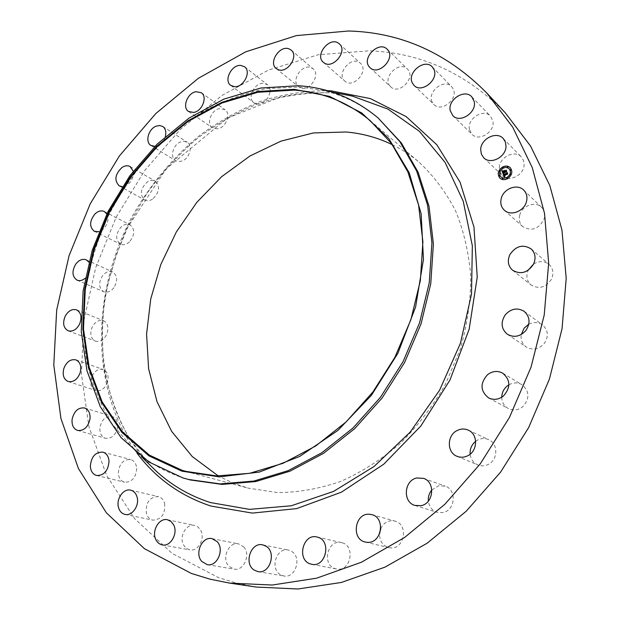 <?xml version="1.0" encoding="UTF-8"?>
<svg xmlns="http://www.w3.org/2000/svg" width="620" height="620" viewBox="0 0 620 620"><rect width="100%" height="100%" fill="white"/><g stroke="black" fill="none" stroke-linecap="round" stroke-linejoin="round"><path stroke-width="0.46" stroke-dasharray="3.1 2.33" d="M519.684 215.31C521.784 205.747 535.293 200.686 541.547 207.258C544.422 210.219 545.352 213.9 544.352 218.31C539.253 228.935 532.061 231.717 522.761 226.664C519.653 223.673 518.63 219.891 519.684 215.31M256.176 587.047L236.956 583.218L218.535 577.623L172.143 553.428L134.494 518.529L106.609 475.432L88.916 426.599L81.429 374.348L83.832 320.788L95.627 267.825L116.149 217.217L144.654 170.593L180.25 129.518L221.898 95.519L268.367 70.114L318.153 54.754L369.419 50.801C421.197 52.77 466.472 73.424 505.223 112.763M190.247 479.95L184.799 478.407C165.191 472.262 148.056 462.411 133.393 448.841L112.057 423.925C100.517 404.883 92.07 384.098 86.723 361.561C83.157 338.404 82.654 314.735 85.219 290.555C89.458 266.422 96.464 242.901 106.245 219.992C117.467 197.718 130.975 177.056 146.754 158.015C163.665 140.159 182.172 124.822 202.275 112.019C223.068 100.882 244.544 93.07 266.709 88.567L299.832 87.017L321.741 90.148C343.085 94.93 362.382 104.641 379.626 119.288M392.29 144.669C401.876 149.335 410.835 155.202 419.182 162.262C433.736 175.894 445.912 192.184 455.708 211.126C463.892 231.369 468.914 253.231 470.774 276.706C470.696 300.723 467.209 324.857 460.335 349.091L445.602 383.981C432.907 406.092 417.764 425.94 400.179 443.517C381.533 459.428 361.724 472.06 340.752 481.407C319.533 488.715 298.53 492.45 277.752 492.606L248.078 488.118L232.895 483.003L218.325 475.966M533.65 263.942C539.23 260.726 544.36 260.88 549.041 264.407C553.172 268.468 553.97 273.412 551.451 279.248C545.794 287.564 539.013 289.478 531.092 284.999C526.783 281.077 525.799 276.171 528.139 270.281M528.798 324.214C533.704 321.811 538.284 322.036 542.539 324.888C548.289 330.197 548.847 336.428 544.213 343.573C538.734 349.385 532.758 350.54 526.295 347.029C522.195 343.992 520.521 339.814 521.273 334.498M508.896 384.819C513.352 382.393 517.708 382.339 521.955 384.671C529.643 391.336 529.868 398.73 522.629 406.844C517.964 410.316 513.166 410.866 508.237 408.495C504.06 406.03 501.898 402.279 501.75 397.234M475.664 441.3L477.873 439.906C481.484 438.177 485.08 438.1 488.645 439.665C498.395 443.641 498.046 460.141 488.018 464.535C484.6 466.132 481.197 466.271 477.818 464.938C473.362 462.877 470.805 459.288 470.138 454.181M431.838 489.955L438.696 485.755L445.168 486.134C457.033 489.637 455.32 510.555 442.905 512.57L437.015 512.314C432.039 510.485 429.156 506.742 428.358 501.092M380.742 528.666C383.269 523.451 387.151 520.792 392.39 520.692L394.909 521.079C408.611 524.101 404.744 549.258 390.709 547.879L388.732 547.6C382.656 545.608 379.579 541.051 379.51 533.929M342.263 542.818C355.942 546.352 350.277 572.337 336.482 568.997L335.211 568.672C321.392 564.758 327.709 538.78 341.481 542.609L342.263 542.818M291.671 551.42C302.149 557.427 295.438 578.638 283.851 575.988L280.132 574.492C269.623 568.176 276.784 547.034 288.37 550.064L291.671 551.42M243.644 546.84C251.123 554.334 243.831 571.376 234.081 569.137L228.718 566.044C221.27 558.326 228.858 541.369 238.623 543.895L243.644 546.84M200.679 530.247C205.491 538.408 198.028 551.87 189.798 549.87L186.186 548.227L183.52 544.926C178.762 536.61 186.418 523.226 194.672 525.442L198.106 527.077L200.679 530.247M164.625 503.393C165.478 513.988 161.564 519.576 152.892 520.157C149.637 519.351 147.452 517.034 146.343 513.213C145.584 502.533 149.567 496.992 158.294 496.597C161.417 497.434 163.525 499.704 164.625 503.393M136.71 468.332C135.982 477.679 131.936 482.298 124.574 482.205C120.861 481.058 118.769 478.074 118.311 473.262C119.102 463.861 123.202 459.281 130.619 459.521C134.199 460.691 136.23 463.628 136.71 468.332M117.599 427.203C115.739 435.178 111.693 438.867 105.477 438.278C101.37 436.697 99.525 433.078 99.952 427.413C101.858 419.391 105.942 415.733 112.205 416.439C116.196 418.035 117.994 421.623 117.599 427.203M107.524 382.098C104.912 388.663 100.998 391.483 95.782 390.561C91.341 388.453 89.869 384.237 91.365 377.898C94.008 371.279 97.968 368.481 103.23 369.505C107.555 371.628 108.988 375.829 107.524 382.098M106.408 334.978C103.37 340.178 99.681 342.217 95.325 341.085C90.613 338.349 89.606 333.583 92.318 326.787C95.379 321.532 99.115 319.509 103.509 320.726C108.128 323.485 109.089 328.236 106.408 334.978M113.894 287.672C110.709 291.601 107.322 292.942 103.718 291.71C98.781 288.222 98.332 282.976 102.37 275.962C105.586 271.978 109.019 270.646 112.669 271.963C117.506 275.466 117.916 280.705 113.894 287.672M129.471 241.878C126.379 244.644 123.349 245.396 120.396 244.141C115.305 239.785 115.483 234.12 120.931 227.145C124.078 224.324 127.147 223.572 130.146 224.905C135.144 229.292 134.92 234.949 129.471 241.878M152.497 199.152C149.66 200.911 147.049 201.19 144.661 199.973C139.477 194.61 140.345 188.604 147.266 181.962C150.156 180.141 152.822 179.877 155.256 181.164C160.332 186.574 159.41 192.564 152.497 199.152M182.156 160.991L178.715 161.626L175.685 160.72C169.64 157.465 172.965 144.669 180.529 141.941L184.062 141.275L187.178 142.251C193.115 145.568 189.712 158.348 182.156 160.991M217.519 128.821L212.49 127.836C205.91 123.915 211.296 109.624 219.72 108.578L224.936 109.624C231.407 113.615 225.905 127.891 217.519 128.821M257.463 104.02L253.921 102.726C246.721 98.007 254.619 82.243 263.647 83.32L267.383 84.7C274.466 89.52 266.399 105.237 257.463 104.02M300.646 87.885L298.592 86.746C290.664 81.042 301.607 63.906 310.86 67.572L313.123 68.843C320.912 74.679 309.737 91.698 300.646 87.885M345.464 81.592L344.844 81.104C336.063 74.214 350.649 55.893 359.631 62.612L360.46 63.271C369.071 70.347 354.206 88.443 345.464 81.592M390.026 86.102C382.029 77.415 399.311 60.295 407.394 68.99L407.875 69.494C415.981 78.058 398.846 95.271 390.716 86.823L390.026 86.102M432.156 102.021C426.816 91.931 444.114 78.12 451.6 86.614L453.174 88.877C458.606 98.89 441.463 112.755 433.938 104.54L432.156 102.021M469.441 129.433C466.814 118.699 483.484 108.089 490.474 116.18L492.846 120.815C495.55 131.502 479.058 142.119 472.029 134.346L469.441 129.433M499.402 167.695C499.332 157.131 514.716 149.505 521.312 156.961L523.466 160.379L524.117 164.556C524.226 175.065 509.067 182.683 502.433 175.584L500.092 172.05L499.402 167.695M88.854 262.105C91.117 266.305 90.629 270.917 87.381 275.939L85.196 278.295M106.818 213.939C109.027 218.938 107.926 223.936 103.532 228.919L98.921 231.655M133.238 171.205C133.92 176.723 131.897 181.319 127.185 185L122.342 186.651M165.315 136.532C163.889 140.895 161.293 143.949 157.526 145.684L154.93 146.343M504.479 172.538L503.006 173.554M505.075 172.841L504.564 172.678M506.137 170.702L506.664 171.911L506.129 171.678L505.036 172.476M504.424 170.709L504.51 171.903M504.029 171.407L503.463 171.205M502.859 171.725L503.099 172.36L504.161 171.81M503.014 172.391L504.207 171.864M502.96 171.066L502.952 172.701M504.936 176.266L504.362 176.894M504.3 175.576L504.417 176.181M507.144 173.127L507.64 174.251L504.417 175.755M503.998 173.887L503.913 175.08M503.781 174.119L504.06 174.747L507.207 172.763M503.401 171.097L504.634 170.376L503.324 171.019M503.905 173.67L503.269 173.693M502.774 170.794L502.092 170.748M507.261 172.817L503.982 174.809M507.253 172.685L507.703 173.925M504.424 171.089L504.657 171.554L506.222 170.291M506.276 170.345L504.571 171.562M506.269 170.206L506.788 171.624M499.921 178.173L499.96 178.211C502.061 179.971 504.548 180.188 507.431 178.862C512.143 175.507 513.112 171.802 510.322 167.741L510.283 167.702M509.16 168.795L506.432 167.609L503.246 168.284C499.542 170.926 498.79 173.848 500.999 177.049M499.604 175.553L498.984 176.189M503.269 167.307L502.65 167.935M499.813 170.957L499.201 171.585M511.136 169.593L510.508 170.221M507.958 166.733L507.331 167.361M507.454 177.878L506.835 178.506M502.758 178.428L502.138 179.056M510.927 174.212L510.307 174.84M329.298 92.822L329.453 92.837C312.992 92.334 296.523 93.76 280.046 97.123L227.401 118.125L166.222 168.772L127.759 227.207L116.405 254.495L108.237 282.728C93.132 349.417 106.997 419.887 149.831 464.915L128.859 437.751C117.668 417.368 109.639 395.397 104.772 371.853C101.719 347.781 101.758 323.338 104.896 298.522C109.725 273.823 117.335 249.837 127.736 226.563L146.769 193.603C161.688 173.019 178.599 154.582 197.501 138.275C217.341 123.442 238.39 111.584 260.656 102.711C283.363 95.744 306.241 92.45 329.298 92.822M137.035 453.204C90.481 390.135 91.07 294.88 130.952 218.759C148.715 186.473 172.205 157.945 200.043 135.152C219.302 121.063 239.669 109.732 261.144 101.138C283.022 94.302 305.11 90.807 327.399 90.675M523.683 190.061L541.547 207.258M504.331 210.203L522.761 226.664M321.741 90.148L332.676 92.287M133.393 448.841L141.36 456.63M185.899 471.378L248.078 488.118M370.109 120.575L419.182 162.262M68.146 330.786L95.325 341.085M76.601 309.868L103.509 320.726M524.163 311.341L542.539 324.888M507.393 334.296L526.295 347.029M77.05 280.139L103.718 291.71M86.273 259.85L112.669 271.963M502.758 373.186L521.955 384.671M488.56 397.87L508.237 408.495M94.325 231.306L120.396 244.141M104.346 211.544L130.146 224.905M468.302 430.164L488.645 439.665M457.064 456.32L477.818 464.938M119.242 185.907L144.661 199.973M130.123 166.571L155.256 181.164M423.475 478.353L445.168 486.134M414.974 505.439L437.015 512.314M150.978 145.468L175.685 160.72M162.758 126.465L187.178 142.251M371.798 514.631L394.909 521.079M365.327 542.05L388.732 547.6M188.534 111.476L212.49 127.836M201.299 92.721L224.936 109.624M311.752 564.293L336.482 568.997M317.022 537.021L341.481 542.609M230.764 85.382L253.921 102.726M244.559 66.79L267.383 84.7M257.951 571.625L283.851 575.988M262.74 544.856L288.37 550.064M276.257 68.564L298.592 86.746M291.152 50.081L313.123 68.843M207.266 564.665L234.081 569.137M212.063 538.633L238.623 543.895M323.353 62.31L344.844 81.104M339.365 43.873L360.46 63.271M162.324 544.926L189.798 549.87M167.47 519.746L194.672 525.442M387.175 49.228L407.394 68.99M370.055 67.696L390.716 86.823M125.046 514.429L152.892 520.157M130.727 490.172L158.294 496.597M432.202 66.852L451.6 86.614M414.059 85.436L433.938 104.54M96.612 475.493L124.574 482.205M102.928 452.15L130.619 459.521M471.797 96.829L490.474 116.18M452.84 115.676L472.029 134.346M77.616 430.443L105.477 438.278M84.615 407.983L112.205 416.439M503.177 138.462L521.312 156.961M483.747 157.79L502.433 175.584M68.192 381.517L95.782 390.561M75.903 359.871L103.23 369.505M531.123 248.899L549.041 264.407M512.601 270.266L531.092 284.999"/><path stroke-width="0.93" d="M501.231 198.54C503.425 188.674 517.305 183.35 523.683 190.061C526.62 193.083 527.566 196.873 526.512 201.422C524.342 211.226 510.74 216.527 504.331 210.203C501.161 207.15 500.131 203.259 501.231 198.54M191.363 573.454L144.351 548.63L106.384 512.817L78.445 468.596L60.938 418.523L53.793 364.963L56.684 310.054L69.06 255.742L90.249 203.786L119.474 155.845L155.837 113.507L198.315 78.329L245.652 51.855L296.352 35.603L348.564 31C401.311 32.426 447.423 53.15 486.917 93.171L512.686 127.131L532.247 167.555L544.523 213.381L548.677 263.151L544.205 315.115L530.999 367.265L509.431 417.5L480.314 463.775L444.881 504.254L404.651 537.439L361.313 562.278L316.626 578.181L272.242 585.032L229.648 583.102L210.087 579.189L191.363 573.454M486.917 93.171L505.223 112.763L530.542 146.033L549.793 185.473L561.952 230.051L566.207 278.341L562.061 328.662L549.421 379.084L528.651 427.591L500.511 472.239L466.178 511.26L427.103 543.244L384.935 567.161L341.341 582.459L297.933 589L256.176 587.047L229.648 583.102M378.13 117.994L401.341 142.925L418.12 172.244L429.04 206.344L433.396 244.001L430.761 283.728L421.058 323.81L404.612 362.46L382.129 397.947L354.64 428.683L323.438 453.406L289.959 471.208L255.688 481.57L222.03 484.406L190.247 479.95L182.877 477.904L149.017 462.039L121.187 437.767L100.339 406.767L86.978 370.806L81.274 331.646L83.127 290.997L92.202 250.449L108.027 211.521L129.952 175.615L157.209 144.088L188.868 118.203L223.82 99.153L260.78 88.025L298.243 85.723C328.026 87.575 354.656 98.332 378.13 117.994L399.861 141.655L416.656 171.019L427.583 205.181L431.923 242.924L429.272 282.728L419.539 322.896L403.054 361.646L380.517 397.211L352.974 428.025L321.71 452.817L288.176 470.657L253.851 481.058L220.147 483.902L188.325 479.446M294.361 89.334L329.577 96.394L361.724 112.933L388.903 138.709L409.254 172.848L421.158 213.83L423.452 259.439L415.617 306.939L397.908 353.253L371.403 395.328L337.9 430.435L299.685 456.452L259.323 472.091L219.31 476.889L181.9 471.169L148.947 455.863L121.838 432.349L101.502 402.233L88.451 367.242L82.863 329.096L84.653 289.455L93.504 249.891L108.942 211.885L130.347 176.847L156.953 146.08L187.837 120.846L221.913 102.308L257.912 91.512L294.361 89.334M182.148 470.309L149.335 455.096L122.334 431.69L102.067 401.714L89.063 366.87L83.491 328.879L85.266 289.401L94.077 249.992L109.453 212.141L130.774 177.235L157.279 146.591L188.038 121.466L221.983 103.005L257.835 92.272L294.128 90.117C322.408 91.962 347.735 102.114 370.109 120.575L391.398 143.437L407.859 171.903L418.593 205.081L422.894 241.777L420.36 280.519L410.913 319.626L394.87 357.345L372.922 391.964L346.092 421.949L315.642 446.028L282.991 463.318L249.581 473.324L216.806 475.928L185.899 471.378L182.148 470.309M218.325 475.966L192.254 456.553L171.616 431.326L156.976 401.605L148.614 368.753L146.576 334.11L150.738 298.949L160.805 264.5L176.367 231.911L196.873 202.29L221.681 176.661L249.999 155.984L280.914 141.151L313.371 132.951L346.162 131.998C362.289 133.393 377.673 137.617 392.29 144.669M528.139 270.281L533.65 263.942M521.273 334.498L524.187 328.089L528.798 324.214M501.75 397.234C501.867 392.778 503.634 389.065 507.044 386.113L508.896 384.819M470.138 454.181C469.813 448.927 471.657 444.633 475.664 441.3M428.358 501.092C428.025 496.876 429.18 493.164 431.838 489.955M379.51 533.929L380.742 528.666M79.406 324.454C76.291 329.809 72.54 331.917 68.146 330.786C63.395 328.003 62.419 323.129 65.216 316.146C68.363 310.744 72.16 308.651 76.601 309.868C81.243 312.666 82.181 317.525 79.406 324.454M505.315 314.759C511.136 308.543 517.421 307.404 524.163 311.341C530.046 316.781 530.596 323.206 525.807 330.615C520.149 336.652 514.011 337.877 507.393 334.296C501.146 328.879 500.449 322.369 505.315 314.759M85.196 278.295C82.39 280.542 79.678 281.154 77.05 280.139C72.083 276.605 71.672 271.227 75.818 264.019C79.104 259.92 82.592 258.532 86.273 259.85L88.854 262.105M487.452 374.751C492.443 370.977 497.55 370.458 502.758 373.186C510.617 380.029 510.81 387.663 503.347 396.087C498.534 399.699 493.605 400.288 488.56 397.87C480.275 391.112 479.903 383.408 487.452 374.751M98.921 231.655L94.325 231.306C89.203 226.889 89.427 221.092 94.999 213.908C98.208 210.994 101.324 210.203 104.346 211.544L106.818 213.939M457.25 430.458C460.97 428.66 464.651 428.56 468.302 430.164C478.291 434.217 477.85 451.282 467.534 455.863C464.016 457.529 460.528 457.684 457.064 456.32C446.648 452.538 446.842 435.178 457.25 430.458M122.342 186.651L119.242 185.907C114.041 180.459 114.964 174.313 122.024 167.454C124.969 165.571 127.666 165.276 130.123 166.571L133.238 171.205M416.841 477.981L423.475 478.353C435.62 481.926 433.752 503.556 421.019 505.688L414.974 505.439C402.434 502.208 404.015 480.275 416.841 477.981M154.93 146.343L150.978 145.468C144.879 142.189 148.343 129.069 156.031 126.209L159.619 125.504L162.758 126.465C165.61 128.588 166.462 131.944 165.315 136.532M369.218 514.236L371.798 514.631C385.81 517.708 381.703 543.725 367.342 542.337L365.327 542.05C350.966 539.338 354.741 513.05 369.218 514.236M193.626 112.437L188.534 111.476C181.892 107.531 187.457 92.853 196.013 91.698L201.299 92.721C207.832 96.743 202.143 111.399 193.626 112.437M317.82 537.238C331.785 540.849 325.833 567.703 311.752 564.293L310.45 563.952C296.352 559.938 302.971 533.107 317.022 537.021L317.82 537.238M234.345 86.66L230.764 85.382C223.479 80.615 231.609 64.403 240.769 65.418L244.559 66.79C251.72 71.656 243.412 87.823 234.345 86.66M266.096 546.259C276.752 552.42 269.754 574.337 257.951 571.625L254.169 570.082C243.497 563.588 250.945 541.764 262.74 544.856L266.096 546.259M278.334 69.704L276.257 68.564C268.235 62.806 279.473 45.151 288.858 48.802L291.152 50.081C299.034 55.971 287.556 73.524 278.334 69.704M217.163 541.648C224.735 549.359 217.178 566.959 207.266 564.665L201.818 561.495C194.285 553.552 202.143 536.052 212.063 538.633L217.163 541.648M323.981 62.798L323.353 62.31C314.449 55.335 329.422 36.417 338.52 43.206L339.365 43.873C348.091 51.034 332.839 69.735 323.981 62.798M173.546 524.675C178.382 533.068 170.686 546.956 162.324 544.926C159.573 544.36 157.457 542.663 155.976 539.842C151.21 531.286 159.092 517.491 167.47 519.746L170.95 521.42L173.546 524.675M369.357 66.96C361.259 58.133 378.967 40.409 387.175 49.228L387.655 49.747C395.878 58.443 378.293 76.283 370.055 67.696L369.357 66.96M137.097 497.147C139.624 505.548 132.114 516.297 125.046 514.429C121.745 513.608 119.551 511.236 118.459 507.307C115.994 498.805 123.628 488.126 130.727 490.172C133.881 491.025 136.013 493.35 137.097 497.147M412.261 82.863C406.86 72.571 424.599 58.218 432.202 66.852L433.799 69.161C439.301 79.383 421.701 93.79 414.059 85.436L412.261 82.863M109.035 461.187C108.221 470.797 104.083 475.563 96.612 475.493C92.853 474.323 90.76 471.27 90.334 466.325C91.21 456.661 95.41 451.941 102.928 452.15C106.555 453.344 108.593 456.359 109.035 461.187M450.221 110.647C447.586 99.642 464.682 88.582 471.797 96.829L474.207 101.572C476.92 112.522 459.986 123.597 452.84 115.676L450.221 110.647M89.985 419.019C88.032 427.211 83.909 431.016 77.616 430.443C73.462 428.839 71.626 425.126 72.106 419.314C74.106 411.068 78.275 407.293 84.615 407.983C88.644 409.611 90.435 413.284 89.985 419.019M480.686 149.699C480.663 138.841 496.457 130.851 503.177 138.462L505.37 141.957L506.013 146.25C506.075 157.061 490.505 165.036 483.747 157.79L481.368 154.179L480.686 149.699M80.158 372.767C77.454 379.517 73.462 382.439 68.192 381.517C63.713 379.378 62.256 375.053 63.821 368.551C66.557 361.747 70.587 358.856 75.903 359.871C80.275 362.034 81.693 366.327 80.158 372.767M509.849 254.681C515.825 245.908 522.916 243.986 531.123 248.899C535.339 253.053 536.145 258.153 533.525 264.19C527.682 272.808 520.707 274.831 512.601 270.266C508.082 266.096 507.168 260.904 509.849 254.681M502.673 166.958C505.602 165.594 508.129 165.827 510.245 167.663C513.034 171.725 512.066 175.437 507.354 178.785C504.471 180.118 501.975 179.901 499.883 178.134C497.007 174.081 497.938 170.361 502.673 166.958M503.169 168.206C505.471 167.137 507.454 167.315 509.121 168.756C511.329 171.957 510.57 174.879 506.85 177.529L503.673 178.188L500.96 177.01C498.705 173.817 499.441 170.88 503.169 168.206M503.122 173.848L504.075 173.786L503.835 175.003L507.09 172.988L507.563 174.174L504.277 175.429L505.099 175.933L504.068 175.537L505.052 176.111L504.331 176.94L503.076 173.848L503.998 173.887M503.254 173.608L503.905 173.67M503.889 174.112L503.998 174.708L507.199 172.554L507.726 173.879L507.183 172.74L503.944 174.825L503.882 174.088M501.929 170.934L502.936 170.918L502.874 172.631L504.192 171.942L502.967 172.391L502.828 171.167L503.021 172.283L504.107 171.725L503.316 171.167L504.494 170.554L504.432 171.825L506.083 170.57L506.587 171.833L506.052 171.6L504.843 172.228L505.106 172.577L504.634 172.337L504.998 172.763L504.393 172.461L502.983 173.616L501.929 170.934L502.805 170.934M502.146 170.671L502.688 170.717M504.548 170.299L503.324 171.019L504.548 170.299M504.579 171.476L506.214 170.082L506.757 171.678L506.199 170.267L504.525 171.585L504.37 170.95L504.634 171.531M499.115 175.475L499.565 175.514L499.394 176.189L498.945 176.15L499.115 175.475M502.781 167.222L503.231 167.261L503.06 167.935L502.603 167.896L502.781 167.222M499.325 170.872L499.782 170.911L499.611 171.585L499.154 171.546L499.325 170.872M510.64 169.508L511.097 169.555L510.927 170.229L510.462 170.182L510.64 169.508M507.462 166.648L507.92 166.695L507.741 167.369L507.284 167.323L507.462 166.648M507.245 178.514L506.788 178.475L506.959 177.793L507.416 177.839L507.245 178.514M502.549 179.064L502.099 179.025L502.27 178.343L502.719 178.389L502.549 179.064M510.717 174.848L510.26 174.809L510.43 174.127L510.896 174.174L510.717 174.848M504.432 171.825L506.137 170.702M503.463 171.205L504.424 170.709M504.107 171.725L503.952 171.337M502.696 171.6L502.936 172.314M502.874 172.631L504.13 171.786M503.006 173.554L502.006 171.012M504.362 176.894L503.207 173.925M504.409 175.894L504.215 175.499M503.835 175.003L507.144 173.127M503.982 174.809L503.882 174.321M507.703 173.925L507.253 172.685M504.571 171.562L504.424 171.089M506.788 171.624L506.199 170.267M510.283 167.702C508.168 165.904 505.657 165.68 502.75 167.036C498.038 170.407 497.101 174.119 499.921 178.173M500.999 177.049L503.75 178.266L506.935 177.599C510.647 174.956 511.407 172.035 509.198 168.834L509.16 168.795M498.984 176.189L499.472 176.266L499.604 175.553M502.65 167.935L503.138 168.012L503.269 167.307M499.201 171.585L499.689 171.662L499.813 170.957M510.508 170.221L511.004 170.299L511.136 169.593M507.331 167.361L507.827 167.447L507.958 166.733M506.835 178.506L507.323 178.591L507.454 177.878M502.138 179.056L502.626 179.141L502.758 178.428M510.307 174.84L510.803 174.925L510.927 174.212M332.676 92.287L352.579 96.17L344.309 94.55L352.579 96.17L387.957 109.097L419.414 131.332L445.075 162.37L463.202 201.105L472.339 245.807L471.51 294.136L460.428 343.294L439.557 390.282L410.122 432.186L374.023 466.519L333.56 491.412L291.245 505.788L249.504 509.361L210.482 502.572C189.65 495.845 171.446 485.251 155.852 470.805L141.36 456.63M327.399 90.675L331.212 90.877L370.264 98.572L406.178 116.599L436.805 144.739L460.032 182.109L473.975 227.036L477.237 277.109L469.154 329.259L449.957 380.045L420.825 426.041L383.772 464.186L341.426 492.171L296.654 508.617L252.309 513.089L210.893 506.052C180.467 495.907 155.845 478.291 137.035 453.204"/></g></svg>
